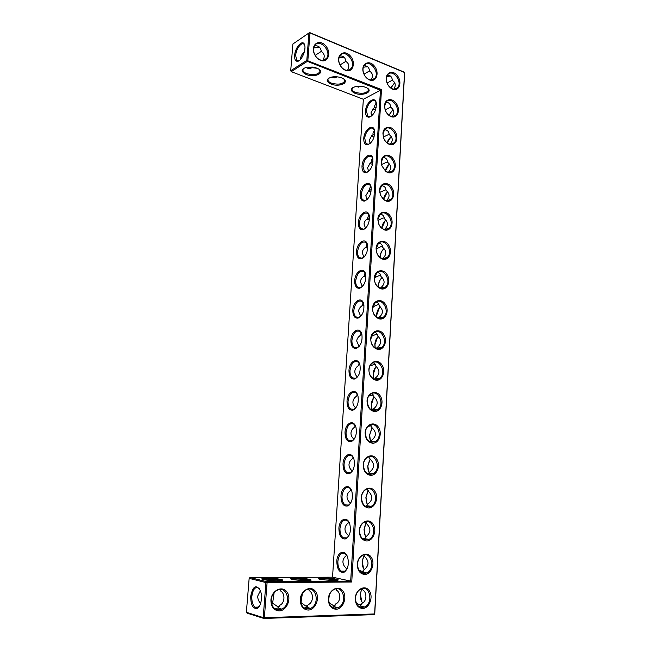 <?xml version="1.0" encoding="UTF-8"?>
<svg xmlns="http://www.w3.org/2000/svg" width="651" height="651" viewBox="0 0 651 651"><rect width="100%" height="100%" fill="white"/><g stroke="black" fill="none" stroke-linecap="round" stroke-linejoin="round"><path stroke-width="0.98" d="M320.495 60.307L320.186 60.177C317.598 58.94 315.637 56.824 314.303 53.805C310.397 44.846 319.039 38.458 325.354 45.464C331.847 52.129 328.169 63.554 320.495 60.307M320.121 59.884L319.836 59.762C317.46 58.631 315.654 56.678 314.425 53.903C313.155 50.599 313.261 47.783 314.742 45.464C319.657 37.929 332.075 51.584 326.566 58.354C324.971 60.34 322.823 60.852 320.121 59.884M314.449 45.928C318.323 45.31 320.609 47.149 321.301 51.437C324.515 53.528 325.061 56.507 322.937 60.364M309.624 32.55L308.956 32.981L309.99 32.949L309.624 32.55L404.125 72.098L404.621 72.969L374.748 613.795L374.089 614.625L263.842 618.45L264.355 617.701L263.183 617.587L265.925 582.572L267.089 582.678L266.715 581.693L350.677 581.091L380.444 90.245L363.356 99.261L291.266 71.667L307.378 61.349L307.85 60.38L309.99 32.949L404.54 72.505L374.618 613.934L264.355 617.701L267.089 582.678L351.735 582.01L381.478 89.569L306.808 60.405L308.956 32.981L292.893 43.999L290.704 70.756L306.808 60.405L307.378 61.349L380.444 90.245L381.478 89.569M384.538 229.941L380.941 227.671L378.963 224.741L377.84 219.037C378.174 211.445 386.58 209.768 390.437 216.392C394.506 222.805 390.641 231.813 384.538 229.941M391.08 116.635L390.372 116.317C387.768 114.885 385.97 112.509 384.977 109.181L384.586 105.576C384.896 98.35 393.049 97.552 396.784 104.258C400.739 110.776 397.004 119.011 391.08 116.635M389.477 144.416L388.208 143.822C385.945 142.414 384.342 140.25 383.415 137.328L382.934 133.398C383.252 126.082 391.463 125.073 395.23 131.754C399.209 138.256 395.442 146.67 389.477 144.416M387.85 172.556L385.945 171.595L381.86 165.915L381.258 161.57C381.576 154.165 389.859 152.936 393.652 159.601C397.663 166.078 393.863 174.688 387.85 172.556M386.206 201.061L383.561 199.605L380.347 194.999L379.566 190.116C379.883 182.614 388.232 181.165 392.057 187.814C396.093 194.258 392.26 203.063 386.206 201.061M382.845 259.204C378.475 257.527 376.229 253.906 376.099 248.34C376.433 240.65 384.912 238.738 388.793 245.337C392.895 251.725 388.997 260.937 382.845 259.204M381.128 288.849C376.726 287.262 374.463 283.665 374.333 278.034C374.675 270.238 383.219 268.09 387.133 274.665C391.267 281.029 387.329 290.444 381.128 288.849M372.209 443.176C367.62 442.102 365.268 438.587 365.146 432.63C365.504 424.306 374.423 420.855 378.483 427.3C382.78 433.485 378.67 444.015 372.209 443.176M368.466 507.91C363.795 507.064 361.403 503.589 361.289 497.486C361.663 488.942 370.728 484.914 374.862 491.302C379.224 497.405 375.033 508.423 368.466 507.91M370.346 475.32C365.724 474.359 363.348 470.86 363.225 464.838C363.6 456.4 372.592 452.665 376.685 459.085C381.014 465.221 376.864 475.995 370.346 475.32M364.617 574.475C359.873 573.856 357.44 570.431 357.318 564.181C357.708 555.393 366.936 550.77 371.135 557.093C375.562 563.099 371.306 574.63 364.617 574.475M366.554 540.957C361.85 540.224 359.433 536.774 359.319 530.606C359.702 521.931 368.848 517.61 373.007 523.965C377.401 530.028 373.186 541.298 366.554 540.957M300.282 599.4C300.795 590.091 310.991 584.932 315.532 591.49C320.349 597.708 315.556 610.02 308.208 610.06C302.992 609.556 300.355 606 300.282 599.4M328.381 598.806C328.836 589.708 338.577 584.663 342.955 591.075C347.593 597.162 343.053 609.214 336.014 609.246C331.025 608.75 328.478 605.267 328.381 598.806M374.04 411.473C369.491 410.293 367.156 406.753 367.034 400.87C367.392 392.651 376.229 389.469 380.257 395.946C384.521 402.172 380.453 412.474 374.04 411.473M377.629 349.335C373.153 347.951 370.858 344.379 370.736 338.626C371.078 330.618 379.769 327.966 383.74 334.5C387.939 340.79 383.935 350.645 377.629 349.335M375.847 380.192C371.339 378.906 369.019 375.35 368.897 369.532C369.247 361.427 378.011 358.514 382.015 365.016C386.238 371.273 382.202 381.348 375.847 380.192M379.395 318.892C374.952 317.403 372.673 313.815 372.543 308.126C372.893 300.233 381.51 297.832 385.449 304.383C389.607 310.714 385.644 320.341 379.395 318.892M355.291 598.245C355.69 589.334 364.999 584.395 369.231 590.677C373.698 596.642 369.394 608.433 362.648 608.465C357.863 607.969 355.413 604.567 355.291 598.245M270.914 600.019C271.491 590.498 282.168 585.216 286.888 591.922C291.892 598.277 286.831 610.866 279.149 610.915C273.697 610.402 270.954 606.765 270.914 600.019M392.667 89.203L392.447 89.114C389.558 87.682 387.589 85.126 386.548 81.448C384.375 73.164 392.374 69.014 397.37 75.679C402.546 82.075 399.169 91.962 392.667 89.203M345.494 70.316L345.217 70.202C342.516 68.9 340.538 66.622 339.285 63.359C336.03 54.603 344.485 49.037 350.311 55.929C356.325 62.512 352.744 73.384 345.494 70.316M369.532 79.943L369.288 79.837C366.48 78.47 364.503 76.045 363.356 72.562C360.67 64.034 368.905 59.217 374.301 65.995C379.875 72.489 376.392 82.856 369.532 79.943M317.013 68.217L314.702 67.452M313.188 67.134C310.95 68.42 308.932 68.729 307.117 68.07L305.889 67.362M319.259 69.527L319.966 71.594C317.875 74.743 313.448 75.41 306.686 73.587C303.984 72.473 302.731 71.138 302.918 69.584L303.895 68.143M299.403 60.453L298.036 60.836L296.653 60.185L295.668 55.416C296.026 48.849 301.755 41.33 304.131 44.431L304.749 45.513M300.811 59.078L300.672 57.394L302.422 53.585L304.318 51.925M304.489 51.234L304.945 47.702M315.157 55.368L321.293 51.396M319.486 47.197L313.692 47.995M363.356 99.261L332.539 577.193L350.677 581.091L351.735 582.01M377.962 219.354L378.996 224.603L380.811 227.297C383.74 230.023 386.507 230.308 389.103 228.143C395.499 222.414 385.872 207.954 379.932 214.48L377.962 219.354M384.7 106.015L385.058 109.327C385.97 112.387 387.622 114.576 390.022 115.894C392.382 116.993 394.36 116.7 395.963 115.024C401.553 109.254 391.275 95.469 386.165 101.995L384.7 106.015M383.048 133.805L383.488 137.418C384.342 140.111 385.815 142.105 387.898 143.399C390.397 144.734 392.529 144.514 394.294 142.748C400.072 136.97 389.925 123.055 384.619 129.59L383.048 133.805M381.372 161.953L381.925 165.948L385.685 171.172C388.33 172.824 390.633 172.71 392.602 170.839C398.575 165.069 388.574 150.991 383.065 157.526L381.372 161.953M379.679 190.466L380.396 194.958L383.358 199.19C386.141 201.257 388.647 201.297 390.869 199.296C397.053 193.542 387.223 179.285 381.502 185.828L379.679 190.466M376.221 248.625C375.537 255.68 383.236 261.678 387.304 257.373C393.928 251.685 384.521 237.005 378.353 243.498L376.221 248.625M374.463 278.286C373.788 285.317 381.299 291.2 385.465 287.001C392.317 281.37 383.179 266.438 376.766 272.891L374.463 278.286M365.284 432.703C366.147 440.703 369.589 443.608 375.611 441.411C383.716 436.382 376.538 419.749 368.791 425.697C366.708 427.268 365.536 429.611 365.284 432.703M361.435 497.486C362.127 505.2 365.423 508.122 371.314 506.25C379.932 501.677 373.91 484.149 365.602 489.698C363.136 491.35 361.744 493.946 361.435 497.486M363.372 464.871C364.153 472.732 367.522 475.645 373.495 473.602C381.852 468.785 375.22 451.721 367.197 457.482C364.926 459.101 363.657 461.567 363.372 464.871M357.472 564.1C358.001 571.48 361.11 574.434 366.798 572.945C375.879 568.974 371.273 550.461 362.436 555.458C359.523 557.158 357.871 560.039 357.472 564.1M359.466 530.557C360.076 538.117 363.282 541.046 369.084 539.362C377.938 535.065 372.592 517.057 364.015 522.354C361.338 524.039 359.816 526.773 359.466 530.557M300.518 599.262C301.006 606.984 304.351 610.028 310.568 608.392C320.65 604.095 315.955 584.508 306.133 589.944C302.87 591.808 300.998 594.916 300.518 599.262M328.576 598.676C329.04 606.13 332.205 609.133 338.072 607.692C347.756 603.762 343.541 584.443 334.093 589.472C330.879 591.254 329.04 594.322 328.576 598.676M367.172 400.983C368.116 409.105 371.615 411.993 377.678 409.666C385.522 404.466 377.857 388.232 370.386 394.327C368.474 395.857 367.4 398.078 367.172 400.983M370.867 338.805C370.207 345.762 377.328 351.426 381.665 347.488C389.005 342.027 380.501 326.501 373.576 332.824L370.867 338.805M369.027 369.687C368.385 376.587 375.285 382.137 379.696 378.361C387.288 373.015 379.175 357.155 371.981 363.372C370.224 364.853 369.239 366.961 369.027 369.687M372.673 308.346C372.006 315.344 379.338 321.114 383.585 317.037C390.681 311.479 381.836 296.262 375.171 302.658L372.673 308.346M355.454 598.114C355.894 605.316 358.896 608.278 364.454 607.009C373.747 603.404 369.939 584.362 360.857 589.033C357.692 590.734 355.894 593.761 355.454 598.114M271.19 599.88C271.703 607.896 275.259 610.972 281.859 609.108C292.364 604.38 287.091 584.557 276.878 590.457C273.583 592.41 271.687 595.551 271.19 599.88M392.26 88.78L392.065 88.699C389.396 87.38 387.589 85.029 386.629 81.644C385.994 78.804 386.352 76.501 387.695 74.743C392.618 68.241 403.01 81.904 397.598 87.657C396.199 89.195 394.416 89.569 392.26 88.78M345.111 69.893L344.859 69.787C342.369 68.591 340.546 66.492 339.399 63.489C338.374 60.34 338.577 57.711 340.017 55.595C344.957 48.418 356.65 62.097 351.158 68.51C349.628 70.341 347.61 70.796 345.111 69.893M369.133 79.52L368.914 79.422C366.326 78.161 364.511 75.931 363.453 72.733C362.631 69.738 362.924 67.273 364.316 65.344C369.255 58.517 380.274 72.196 374.813 78.275C373.349 79.951 371.461 80.366 369.133 79.52M302.023 54.074L303.61 54.114M311.072 66.898L310.437 68.249M306.23 74.507C300.534 71.464 300.835 68.99 307.142 67.094L317.135 68.274C326.501 72.18 315.401 78.332 306.23 74.507M294.659 55.433C295.098 46.709 303.48 38.295 304.749 45.489C306.165 50.884 300.941 61.788 297.214 61.324C295.31 61.088 294.455 59.119 294.659 55.433M319.364 47.075L313.758 47.686M337.543 76.883L331.831 77.713L330.92 77.225M335.322 76.728L334.712 77.941M339.708 56.059C343.28 55.644 345.347 57.443 345.893 61.463C349.131 63.586 349.652 66.548 347.471 70.357M340.025 64.937L345.884 61.332M344.013 57.142L338.951 57.988M341.555 77.86L339.513 77.233M343.997 79.202L344.664 81.123C342.548 84.239 338.146 84.907 331.44 83.133C328.934 82.107 327.762 80.87 327.933 79.422L328.828 78.063M354.803 93.207C349.872 90.652 350.116 88.446 355.552 86.583C359.238 85.883 362.729 86.184 366.025 87.486C374.756 91.091 363.299 96.763 354.803 93.207M330.985 84.036C325.679 81.253 325.956 78.909 331.807 77.021C335.411 76.419 338.829 76.769 342.052 78.063C351.092 81.814 339.806 87.722 330.985 84.036M365.512 111.207C365.423 115.251 366.635 117.245 369.15 117.196C374 115.024 376.392 110.361 376.335 103.224C375.245 95.192 365.781 102.337 365.512 111.207M363.771 138.557C363.681 142.781 364.959 144.856 367.603 144.791C372.413 142.602 374.756 137.963 374.618 130.867C373.462 122.77 364.039 129.614 363.771 138.557M361.997 166.249C361.923 170.676 363.274 172.832 366.049 172.735C370.818 170.538 373.096 165.907 372.877 158.86C371.656 150.698 362.273 157.241 361.997 166.249M360.215 194.299C360.141 198.937 361.565 201.183 364.479 201.053C369.198 198.824 371.412 194.21 371.111 187.211C369.825 178.984 360.491 185.226 360.215 194.299M358.4 222.715C358.343 227.565 359.84 229.909 362.9 229.738C367.563 227.484 369.711 222.878 369.32 215.92C367.961 207.628 358.677 213.569 358.4 222.715M356.561 251.498C356.52 256.584 358.107 259.025 361.305 258.805C365.911 256.51 367.978 251.913 367.506 244.996C366.065 236.647 356.846 242.294 356.561 251.498M354.705 280.654C354.681 285.992 356.349 288.531 359.694 288.263C364.235 285.919 366.228 281.322 365.659 274.453C364.137 266.039 354.99 271.394 354.705 280.654M352.818 310.193C352.818 315.8 354.567 318.437 358.074 318.111C362.542 315.719 364.446 311.105 363.787 304.286C362.184 295.823 353.111 300.876 352.818 310.193M350.905 340.123C350.93 346.006 352.777 348.757 356.439 348.358C360.825 345.909 362.64 341.287 361.891 334.5C360.19 325.988 351.206 330.765 350.905 340.123M348.977 370.452C349.026 376.636 350.962 379.492 354.787 379.02C359.083 376.498 360.809 371.859 359.954 365.113C358.164 356.553 349.278 361.053 348.977 370.452M347.016 401.187C347.097 407.689 349.123 410.659 353.111 410.097C357.318 407.502 358.945 402.839 357.993 396.125C356.105 387.532 347.317 391.756 347.016 401.187M345.022 432.337C345.144 439.181 347.276 442.265 351.418 441.606C355.519 438.92 357.049 434.233 355.999 427.544C354.006 418.91 345.331 422.873 345.022 432.337M343.012 463.911C343.167 471.104 345.396 474.319 349.701 473.546C353.705 470.763 355.129 466.043 353.973 459.37C351.865 450.72 343.321 454.431 343.012 463.911M340.969 495.916C341.165 503.483 343.5 506.82 347.968 505.925C351.849 503.044 353.167 498.275 351.914 491.619C349.693 482.952 341.287 486.427 340.969 495.916M338.902 528.36C339.147 536.318 341.58 539.785 346.194 538.768C349.969 535.765 351.182 530.947 349.815 524.299C347.479 515.625 339.22 518.871 338.902 528.36M336.803 561.26C337.096 569.625 339.635 573.23 344.395 572.066C348.057 568.95 349.156 564.059 347.675 557.411C345.217 548.736 337.128 551.771 336.803 561.26M246.379 612.29L247.022 613.128L263.842 618.45L263.183 617.587L246.379 612.29L249.154 578.365L265.925 582.572L266.715 581.693L249.935 577.518L332.539 577.193M322.538 577.933L318.388 578.348C315.67 579.797 342.068 581.481 337.845 579.585C334.638 578.617 329.536 578.064 322.538 577.933M266.861 578.186L261.979 578.674C259.033 580.293 286.879 581.856 282.282 579.821C279.124 578.845 273.981 578.3 266.861 578.186M295.294 578.064L290.794 578.503C287.97 580.041 315.06 581.668 310.657 579.707C307.475 578.731 302.357 578.178 295.294 578.064M250.741 596.104C250.684 604.567 252.751 608.718 256.925 608.539C260.815 607.416 262.898 596.861 260.424 590.783C256.152 584.102 252.922 585.876 250.741 596.104M374.748 613.795L374.089 614.625M390.901 88.056L394.457 82.986M392.659 109.816L389.054 115.317M390.836 136.995L387.231 142.951M388.989 164.524L385.408 170.969M387.117 192.403L383.602 199.385M385.229 220.64L381.811 228.208M383.317 249.235C381.429 251.449 380.347 254.191 380.062 257.454M381.388 278.205C379.631 280.386 378.622 283.047 378.377 286.196L378.361 287.14M379.443 307.541L376.685 315.206L376.726 317.281M377.49 337.259L374.968 344.591L375.179 347.894M375.521 367.359L373.226 374.366L373.698 378.776M373.536 397.851L371.461 404.523L372.022 409.316M371.55 428.732L369.678 435.088L370.338 440.296M369.556 460.021L367.864 466.051L368.653 471.706M370.159 474.294L371.387 475.311M367.546 491.708L366.033 497.437L366.952 503.573M368.523 506.136L369.491 506.966M365.528 523.811L364.178 529.239L365.244 535.895M367.742 539.166L368.572 539.614M363.502 556.336L362.29 561.479L363.535 568.681M361.484 589.31L360.394 594.16L361.818 601.931M367.433 66.597L363.331 67.265M390.112 75.833L386.743 76.46M343.866 57.011L339.025 57.679M380.16 214.26C382.666 214.423 384.057 215.896 384.334 218.655C388.419 222.178 388.452 225.783 384.424 229.461M385.888 102.345C388.834 102.288 390.47 103.948 390.787 107.334C394.343 110.092 394.766 113.16 392.065 116.529M384.456 129.785C387.312 129.777 388.891 131.396 389.2 134.635C392.887 137.573 393.228 140.762 390.226 144.229M383.024 157.583C385.774 157.632 387.296 159.194 387.597 162.286C391.414 165.403 391.666 168.739 388.338 172.279M381.592 185.73C384.228 185.844 385.685 187.358 385.978 190.287C389.925 193.607 390.071 197.074 386.401 200.687M378.736 243.157C381.087 243.393 382.397 244.8 382.666 247.388C386.889 251.14 386.8 254.875 382.389 258.61M377.311 272.444C379.509 272.736 380.729 274.087 380.973 276.496C385.343 280.483 385.115 284.357 380.306 288.124M370.085 424.989L372.193 427.927C376.693 432.329 376.449 436.471 371.469 440.353L370.264 442.037M367.058 489.031L368.507 491.391C373.064 495.981 372.82 500.237 367.766 504.167L365.829 506.494M368.588 456.782L370.362 459.443C374.886 463.935 374.642 468.134 369.63 472.04L368.075 474.05M363.876 554.921L364.731 556.621C369.337 561.398 369.084 565.768 363.966 569.755L362.574 572.115L361.215 572.717M365.488 521.744L366.635 523.786C371.208 528.457 370.964 532.778 365.878 536.733L364.763 538.735L363.543 539.386M308.484 589.212L309.306 590.709C313.928 593.354 313.31 602.753 308.354 604.559L306.54 607.285L304.204 608.042M335.916 588.878L336.624 590.311C341.197 592.931 340.611 602.102 335.761 603.876L333.987 606.626L332.132 607.261M371.558 393.627L374 396.825C378.467 401.146 378.231 405.231 373.283 409.088L372.405 410.439M374.447 332.205C376.286 332.612 377.311 333.833 377.531 335.867C381.95 340.017 381.722 343.997 376.839 347.805L376.498 348.488M373.007 362.705C374.65 363.152 375.578 364.3 375.773 366.147C380.217 370.378 379.989 374.406 375.074 378.247L374.48 379.256M375.879 302.121C377.905 302.471 379.028 303.765 379.264 305.986C383.659 310.055 383.431 313.977 378.581 317.769L378.434 318.111M362.208 588.577L362.794 589.936C367.31 592.5 366.79 601.483 362.029 603.217L360.32 605.975L358.864 606.504M279.84 589.562L280.793 591.116C285.464 593.818 284.78 603.428 279.727 605.275L277.896 607.961L274.999 608.856M387.329 75.247C390.356 75.142 392.032 76.859 392.35 80.398C395.588 82.539 396.093 85.468 393.847 89.179M363.982 65.824C367.278 65.58 369.133 67.338 369.565 71.105C372.803 73.237 373.308 76.191 371.094 79.951M291.266 71.667L290.704 70.756L291.266 71.667M367.807 88.52L368.425 90.302C366.301 93.378 361.907 94.045 355.267 92.328C352.932 91.376 351.841 90.22 351.996 88.878L352.818 87.6M376.351 103.33L375.31 101.312C372.6 98.22 366.7 104.917 366.489 111.199L367.758 116.024L369.849 116.716L371.737 115.911L370.98 112.883L373.373 108.457L374.65 107.488L374.675 105.828L376.221 102.882M374.626 130.916L373.519 128.841C370.761 125.765 364.967 132.259 364.747 138.549L366.106 143.594L368.287 144.294L370.281 143.391M372.877 158.852L371.713 156.712C367.506 155.215 364.601 158.396 362.989 166.257L364.43 171.53L366.725 172.222L368.808 171.229M371.094 187.13L369.866 184.933C365.667 183.395 362.778 186.52 361.207 194.307C361.085 196.838 361.598 198.677 362.745 199.824L365.146 200.524L367.31 199.418M369.288 215.766L367.994 213.52C363.795 211.941 360.923 215.009 359.401 222.732C359.271 225.376 359.824 227.305 361.045 228.501L363.551 229.193L365.797 227.98M367.449 244.752L366.09 242.465C361.891 240.854 359.051 243.865 357.57 251.514C357.44 254.289 358.026 256.307 359.328 257.568L361.94 258.244L364.259 256.909M365.577 274.112L364.161 271.784C359.962 270.141 357.155 273.111 355.715 280.679C355.584 283.584 356.211 285.699 357.594 287.018L360.32 287.677L362.697 286.228M363.681 303.838L362.192 301.478C358.009 299.818 355.226 302.731 353.835 310.226C353.705 313.277 354.372 315.491 355.845 316.874L358.685 317.509L361.102 315.938M361.744 333.939L360.19 331.562C356.032 329.886 353.273 332.751 351.931 340.156C351.8 343.37 352.508 345.689 354.079 347.129L357.033 347.74L359.482 346.047M359.767 364.43L358.156 362.046C354.014 360.361 351.296 363.177 350.002 370.492C349.864 373.869 350.629 376.302 352.297 377.808L355.365 378.386L357.822 376.563M357.757 395.303L356.081 392.919C351.971 391.235 349.294 394.01 348.049 401.236C347.911 404.784 348.724 407.339 350.498 408.918L353.68 409.438L356.121 407.51M355.698 426.576L353.973 424.208C349.896 422.532 347.268 425.258 346.072 432.394C345.933 436.121 346.804 438.815 348.692 440.458L351.971 440.922L354.388 438.888M353.607 458.255L351.833 455.912C347.797 454.252 345.209 456.937 344.062 463.976C343.923 467.898 344.851 470.722 346.861 472.439L350.238 472.846L352.606 470.714M351.467 490.349L349.652 488.038C345.665 486.403 343.126 489.056 342.027 495.989C341.889 500.123 342.882 503.085 345.006 504.875L348.48 505.209L350.783 502.987M349.286 522.859L347.431 520.605C343.5 518.993 341.01 521.614 339.968 528.441C339.83 532.803 340.888 535.911 343.142 537.775L346.698 538.019L348.92 535.732M347.056 555.808L345.176 553.61C341.303 552.04 338.87 554.619 337.877 561.349C337.739 565.939 338.87 569.21 341.254 571.147L344.884 571.293L347.016 568.958M249.154 578.365L249.935 577.518M336.901 580.318C333.792 579.439 329.137 578.951 322.929 578.845L319.47 579.097M281.378 580.627C278.425 579.732 273.697 579.235 267.219 579.138L263.028 579.471M309.738 580.464C306.702 579.577 302.015 579.089 295.668 578.991L291.86 579.276M259.643 589.098L258.691 588.097C255.2 586.47 252.93 589.179 251.872 596.21C251.62 601.361 252.645 605.015 254.932 607.171L257.576 607.652L259.521 606.024M390.738 87.942L394.693 82.832M393.009 109.58L388.899 115.203M391.284 136.686C389.428 137.963 388.029 140.014 387.076 142.838M389.526 164.133C387.54 165.549 386.124 167.787 385.262 170.855M387.727 191.931C385.62 193.51 384.196 195.959 383.455 199.271M385.905 220.095C383.651 221.861 382.243 224.53 381.681 228.102M384.041 248.617C381.665 250.594 380.298 253.483 379.94 257.291L379.94 257.357M382.145 277.521C379.891 279.466 378.597 282.282 378.264 285.96L378.247 287.058M380.217 306.8C378.093 308.72 376.872 311.455 376.563 315.003L376.636 317.224M378.255 336.477C376.27 338.365 375.131 341.018 374.846 344.42L375.09 347.683M376.262 366.546C374.415 368.409 373.365 370.964 373.104 374.227L373.772 378.972M374.235 397.029C372.543 398.851 371.575 401.317 371.339 404.417L371.648 408.12L372.51 410.35M372.193 427.927L369.548 435.014L369.898 438.961L370.94 441.459M370.297 459.036L367.734 466.018L368.132 470.234L369.304 472.911M368.336 490.618L365.895 497.437L366.35 501.954L367.603 504.72M368.995 506.161L370.264 506.747M366.301 522.688L364.031 529.279L364.552 534.121L365.838 536.912M364.186 555.262L362.143 561.553L362.737 566.744L364.129 569.649M361.834 588.667L360.247 594.282L360.923 599.84L362.469 602.924M367.603 66.727L366.244 66.915M390.307 75.964L386.637 76.777M365.496 228.232L364.039 224.034C364.194 222.04 365.268 220.307 367.254 218.817L368.873 214.716M363.909 257.226L362.241 252.718C362.42 250.611 363.575 248.804 365.724 247.282L367.677 246.176M366.033 247.079L366.961 243.596M382.544 246.542L381.03 246.615L376.205 248.975M384.245 217.947L382.69 218.109L377.962 220.51M367.799 218.443L369.516 217.678M370.191 143.456L369.28 140.144L371.843 135.538L374.65 134.35M372.966 134.708L372.99 133.073L374.431 130.306M389.168 134.244L383.382 137.036M390.763 107.033L385.213 109.856M374.65 107.488L376.254 107.26M368.637 171.359L367.555 167.755L370.313 162.953L372.999 161.782M371.265 162.262L371.29 160.667L372.608 158.079M387.557 161.798L381.551 164.54M367.066 199.613L365.805 195.715L368.783 190.71L371.29 189.555M369.54 190.173L369.565 188.611L370.761 186.21M385.913 189.701L379.745 192.362M362.314 286.586L360.426 281.777C360.613 279.548 361.875 277.66 364.202 276.105L365.772 275.048M364.243 276.081L365.024 272.859M380.819 275.503L379.338 275.495L374.504 277.774M360.703 316.337L358.587 311.219C358.782 308.948 360.06 307.028 362.428 305.465L363.803 304.334M362.428 305.465L363.063 302.52M379.045 304.823L377.637 304.758L372.868 306.89M354.079 439.279C351.914 437.423 350.881 435.316 350.979 432.939C351.182 430.547 352.5 428.553 354.925 426.958L354.917 425.73M371.469 441.427L371.412 442.363M352.256 471.186L352.207 470.917C349.978 469.005 348.912 466.84 349.009 464.399C349.221 461.974 350.539 459.964 352.988 458.361L353.281 457.629M352.988 458.361L352.98 457.173M368.914 456.961L368.051 457.002M371.265 425.762L368.002 426.348M373.308 409.886L373.251 410.675M354.925 426.958L355.422 425.99M350.384 503.565L350.238 502.914C347.992 500.969 346.918 498.764 347.016 496.29C347.227 493.832 348.562 491.798 351.019 490.187L350.97 489.479M350.238 502.914L350.083 503.939M348.537 536.326L348.236 535.358C345.974 533.364 344.892 531.118 344.997 528.62C345.209 526.122 346.552 524.071 349.026 522.452L349.042 522.419M352.207 470.917L352.11 471.373M351.019 490.187L351.158 489.772M346.698 569.47L346.202 568.242C343.931 566.215 342.841 563.929 342.947 561.39C343.15 558.957 344.42 556.93 346.763 555.327M346.202 568.242L346.12 570.243M362.981 571.757L358.823 570.195M364.487 538.955L362.062 538.263M348.236 535.358L348.09 536.88M274.12 592.687L272.606 603.257L278.693 607.212M302.365 593.525L301.031 602.59L305.498 605.861L307.402 606.472M328.95 602.541L332.718 605.145L334.923 605.731M329.316 595.177L328.592 600.499M355.772 407.933C353.77 406.159 352.818 404.141 352.915 401.903C353.119 399.535 354.429 397.566 356.838 395.979L357.041 393.969M373.381 394.97L368.751 396.077M356.838 395.979L357.554 394.848M359.075 346.47L356.724 341.051C356.919 338.748 358.205 336.811 360.589 335.241L361.069 332.58M357.432 377.002C355.601 375.301 354.738 373.389 354.836 371.273C355.031 368.938 356.333 366.985 358.725 365.406L359.678 364.202M358.725 365.406L359.067 363.055M375.35 364.552L374.146 364.43L369.923 366.057M377.23 334.5L375.904 334.394L371.322 336.323M360.589 335.241L361.769 334.036M356.097 602.736L358.823 604.47L361.321 604.982M260.4 590.717L257.69 596.113C257.772 599.262 258.772 601.646 260.685 603.257M272.606 603.257L271.557 603.876M363.974 74.149L369.548 70.918M365.113 87.136L363.461 86.664M387.06 83.019L392.341 80.171M360.955 86.282L355.031 86.705M358.652 86.209L358.099 87.25M279.661 608.929L281.094 608.888M308.248 608.132L309.494 608.099M335.631 607.367L336.722 607.342M369.386 220.022L366.977 219.029M367.693 248.308L365.553 247.396M371.005 192.053L368.401 191.02M375.505 110.052L372.714 109.116M374.065 137.068L371.265 136.075M372.559 164.402L369.833 163.377M365.911 276.919L364.137 276.146M364.023 305.848L362.534 305.221M348.464 505.062L349.042 505.217M359.857 364.723L359.271 364.519M362.013 335.11L360.89 334.671M279.653 609.019L281.378 608.97M308.24 608.221L309.778 608.18M335.623 607.456L337.023 607.416M369.426 219.753L367.4 218.712M371.054 191.817L368.808 190.694M251.546 595.16L251.904 599.897M257.308 607.114L258.382 607.554L257.21 607.114M344.403 83.312L344.078 82.205M367.677 92.8L367.343 91.799M251.27 595.087L252.108 601.361M319.836 59.762L320.186 60.177M326.566 58.354L323.449 60.299M319.999 71.13L319.966 71.594M296.653 60.185L298.614 60.958M390.022 115.894L390.372 116.317M387.898 143.399L388.208 143.822M385.685 171.172L385.945 171.595M383.358 199.19L383.561 199.605M392.065 88.699L392.447 89.114M344.859 69.787L345.217 70.202M368.914 79.422L369.288 79.837M312.651 67.053L310.942 68.127M298.036 60.836L297.214 61.324M336.974 76.818L335.241 77.827M351.158 68.51L348.082 70.308M344.696 80.683L344.664 81.123M389.103 228.143L384.741 229.526M395.963 115.024L392.773 116.553M394.294 142.748L390.836 144.27M392.602 170.839L388.85 172.336M390.869 199.296L386.824 200.752M387.304 257.373L382.617 258.667M385.465 287.001L380.444 288.173M375.611 441.411L370.964 441.427M371.314 506.25L366.895 505.827M373.495 473.602L368.954 473.399M366.798 572.945L362.574 572.115M369.084 539.362L364.763 538.735M310.568 608.392L306.54 607.285M338.072 607.692L333.987 606.626M377.678 409.666L372.917 409.91M381.665 347.488L376.677 348.204M379.696 378.361L374.821 378.841M383.585 317.037L378.491 317.997M364.454 607.009L360.32 605.975M281.859 609.108L277.896 607.961M397.598 87.657L394.661 89.179M374.813 78.275L371.802 79.927M369.849 116.716L369.15 117.196M368.287 144.294L367.603 144.791M366.725 172.222L366.049 172.735M365.146 200.524L364.479 201.053M361.045 228.501L363.535 229.201L362.9 229.738M359.328 257.568L361.972 258.235L361.305 258.805M360.32 287.677L359.694 288.263M358.685 317.509L358.074 318.111M357.033 347.74L356.439 348.358M355.365 378.386L354.787 379.02M353.68 409.438L353.111 410.097M351.971 440.922L351.418 441.606M350.238 472.846L349.701 473.546M348.48 505.209L347.968 505.925M346.698 538.019L346.194 538.768M344.884 571.293L344.395 572.066M337.12 580.285L337.845 579.585M318.844 578.91L318.388 578.348M281.46 580.619L282.282 579.821M262.491 579.309L261.979 578.674M309.884 580.448L310.657 579.707M291.282 579.105L290.794 578.503M257.576 607.652L256.925 608.539M373.373 377.694L373.528 378.133M371.648 408.12L371.802 408.535M369.898 438.961L370.061 439.368M363.543 229.201L364.031 229.331M367.758 116.024L369.67 116.732M366.106 143.594L368.149 144.31M368.23 144.335L368.645 144.481M364.43 171.53L366.627 172.238M366.684 172.255L367.115 172.401M362.745 199.824L365.089 200.532M365.121 200.541L365.577 200.679M357.594 287.018L360.394 287.661M348.692 440.458L352.199 440.825M345.006 504.875L348.724 505.078M367.66 507.048L367.725 505.908M369.548 474.481L369.613 473.423M346.861 472.439L350.482 472.724M341.254 571.147L345.111 571.147M363.803 573.555L363.876 572.367M360.483 571.163L363.421 571.163M365.748 540.07L365.813 538.89M343.142 537.775L346.934 537.881M362.127 538.296L365.113 538.377M277.074 606.602L279.165 606.545M308.273 607.765L308.183 609.051M305.498 605.861L307.85 605.796M335.647 607.058L335.574 608.286M332.718 605.145L335.322 605.08M350.498 408.918L353.884 409.357M354.079 347.129L357.187 347.691M352.297 377.808L355.552 378.321M355.845 316.874L358.799 317.476M361.834 607.521L361.899 606.374M358.823 604.47L361.647 604.397M254.932 607.171L258.545 607.082M279.694 608.482L279.588 609.832M368.458 89.895L368.425 90.302M360.337 86.233L358.668 87.153"/></g></svg>
